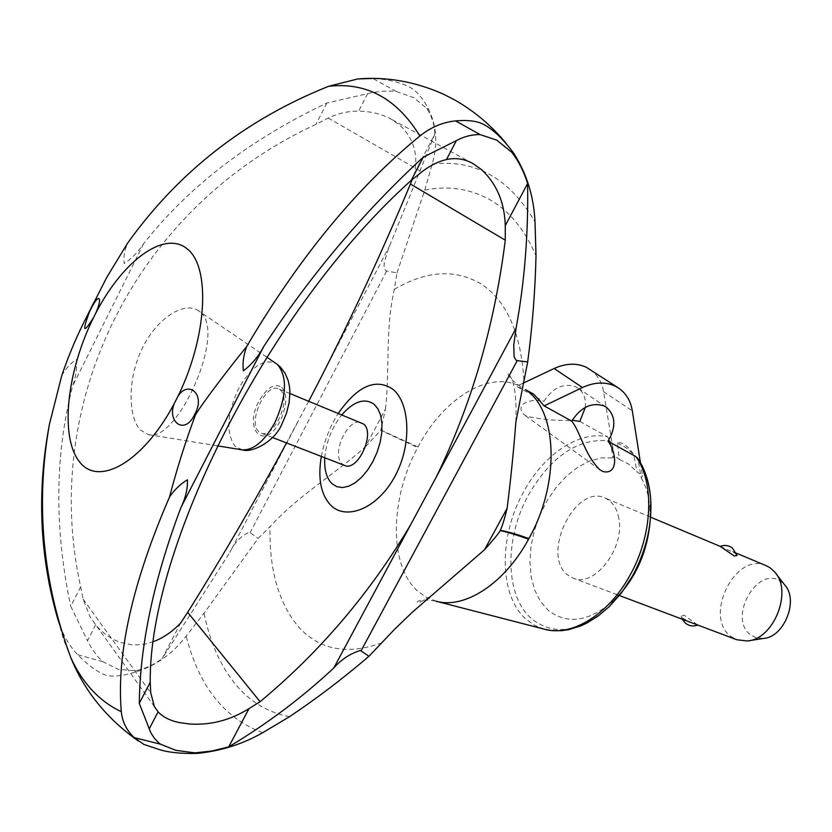 <?xml version="1.0" encoding="UTF-8"?>
<svg xmlns="http://www.w3.org/2000/svg" width="832" height="832" viewBox="0 0 832 832"><rect width="100%" height="100%" fill="white"/><g stroke="black" fill="none" stroke-linecap="round" stroke-linejoin="round"><path stroke-width="0.62" stroke-dasharray="4.16 3.12" d="M60.029 625.778C64.116 636.865 69.992 646.516 77.688 654.711C88.504 665.694 98.249 672.672 106.933 675.646C114.785 676.905 125.018 675.47 137.623 671.351C156.77 665.09 172.973 653.328 186.202 636.064L204.058 613.205L258.118 538.418L270.057 526.666C298.334 495.352 335.348 473.928 365.498 446.69M153.629 641.576L145.798 643.854L137.758 644.862L131.342 644.706L120.962 642.543C111.322 639.33 102.898 633.412 95.67 624.79L90.126 616.97L83.096 599.134L80.673 586.789C40.03 404.217 133.65 208.614 315.962 124.353L328.255 118.05C337.75 113.412 347.89 111.103 358.675 111.124C370.76 111.353 381.441 113.953 390.728 118.924L399.662 125.029C413.338 137.946 418.319 153.951 414.596 173.035L412.246 179.535M544.211 629.158L534.456 625.217L526.23 619.341C498.909 595.795 498.566 536.484 523.536 491.982C543.556 454.574 578.968 430.352 607.547 436.81L610.23 440.856L612.934 457.881L614.151 455.686L619.445 459.441L617.323 442.967C621.868 441.574 627.307 445.359 633.63 454.334L637 471.879L642.481 475.769L641.243 478.005L637.842 458.432M436.488 601.318L425.474 596.866L416.884 590.377C388.69 564.335 390.146 498.129 417.674 447.606L418.028 446.95C443.3 398.518 489.382 369.543 520.582 386.641L520.998 386.859M585.302 407.389C586.175 398.913 583.762 392.496 578.084 388.149L575.609 386.724C563.358 382.803 552.77 387.722 543.837 401.471C532.199 398.112 513.781 403.354 523.931 414.523L527.207 416.468C544.066 419.765 559.083 421.023 572.25 420.222M529.256 391.425L516.506 386.308L543.837 401.471M579.831 421.429L607.547 436.81M614.786 599.716C589.732 621.712 567.507 625.206 548.111 610.199L540.384 601.307L534.664 589.992L531.149 576.742L529.911 562.068L530.993 546.541L534.31 530.754L539.75 515.268L547.092 500.666L556.088 487.479L566.405 476.195L577.678 467.272L589.493 461.074L601.401 457.881L612.934 457.881M640.422 462.602L642.481 475.769M614.151 455.686L603.574 391.706C601.869 381.982 597.376 374.566 590.086 369.439M619.445 459.441L628.909 464.266L637 471.879M523.026 383.23L516.506 386.308M641.243 478.005C646.506 487.074 649.47 498.056 650.114 510.942L649.854 523.952M618.821 518.367C617.354 510.224 614.068 504.202 608.962 500.292L604.978 498.004C575.182 483.475 540.634 555.038 567.653 574.912L573.092 578.094C594.204 588.016 625.144 548.153 618.821 518.367M697.57 624.978L684.091 615.16L681.158 616.106L683.093 618.446L691.985 622.866M766.23 565.708C735.509 550.909 702.936 616.99 731.12 636.563L736.767 639.735M720.283 546.416L734.937 553.145L737.079 555.485M763.464 638.435L756.756 637.946L750.87 635.034C726.877 618.415 758.066 563.722 781.373 581.89L784.732 585M380.91 430.102L418.028 446.95L417.674 447.606L380.796 430.331L385.476 408.949L365.581 446.607M365.643 446.534L380.796 430.331M180.71 622.898L162.136 658.611L229.83 552.417C234.478 542.62 241.02 535.87 249.423 532.189L258.107 538.408M385.476 408.949C390 370.573 384.935 330.512 394.337 289.307L396.999 272.865L385.819 270.858L384.01 267.914L384.29 262.142L388.44 248.778L434.897 133.983L414.596 173.035M394.337 289.307C426.286 270.566 455.177 268.767 481 283.889C506.501 300.685 520.801 332.665 523.89 379.798M396.999 272.865L424.778 190.07C448.146 185.536 469.654 188.656 489.31 199.399C508.934 210.444 524.503 229.206 536.016 255.694M289.463 716.716C267.218 712.379 248.799 701.043 234.187 682.708C219.721 664.279 209.685 641.108 204.058 613.205M381.94 642.772C347.464 655.283 319.727 650.052 298.719 627.058C278.616 603.294 269.069 569.826 270.057 526.666M308.734 401.222L286.551 442.946M95.67 624.79L87.506 640.744L92.102 649.074L97.698 656.573L102.856 661.7L118.55 669.458L135.533 670.769C145.07 668.803 153.941 664.758 162.136 658.611M80.673 586.789L70.751 606.31L87.506 640.744M434.897 133.983C434.481 124.686 431.777 116.168 426.795 108.441L413.785 97.677L396.24 91.458L392.298 91.104L382.117 91.25L371.769 92.674L326.81 103.043C249.642 139.703 188.573 186.597 143.603 243.734C138.091 252.117 131.602 258.721 124.134 263.526C123.334 257.078 124.509 250.255 127.67 243.048M424.778 190.07L432.172 164.018C437.892 144.57 436.758 126.412 428.761 109.533C423.01 98.478 416.822 91.104 410.176 87.433C401.596 82.711 389.49 79.695 373.88 78.395M61.724 375.658C65.614 368.68 70.481 363.314 76.326 359.57C77.22 367.848 75.993 376.678 72.634 386.048C54.839 454.948 54.215 528.372 70.751 606.31M326.81 103.043L315.962 124.353M367.671 93.558L358.675 111.124M321.329 456.425C324.366 440.71 330.034 426.338 338.333 413.306M344.594 465.452L342.358 464.058C330.46 454.761 348.358 416.218 361.566 422.802M280.311 390.01C292.022 398.694 273.614 439.379 260.894 432.994L258.762 431.631C247.406 422.375 265.762 382.45 278.47 388.856L280.311 390.01M324.761 457.756C326.206 441.73 331.916 427.398 341.879 414.752M140.234 429.863L148.221 434.585C176.634 444.142 227.542 331.427 200.002 311.958L197.985 310.45C183.477 301.194 156.187 318.75 141.866 349.138C127.244 379.839 128.305 416.946 140.234 429.863M71.032 658.206L63.575 639.548L57.803 619.06M328.255 118.05L421.845 171.881M609.253 606.642L609.253 606.642C579.821 632.403 553.894 636.397 531.482 618.623C504.774 595.712 504.338 537.909 528.694 494.551C551.689 455.499 578.864 437.601 610.23 440.856M603.574 391.706L632.31 410.81M617.323 442.967L625.976 447.616L633.63 454.334M386.61 271.107L250.141 532.563M297.586 422.396L229.83 552.417M390.031 244.962L320.07 379.246M83.096 599.134L150.727 692.765M143.603 243.734L72.634 386.048M137.623 671.351L135.533 670.769M102.856 661.7L77.688 654.711M428.761 109.533L426.795 108.441M396.24 91.458L372.663 78.333M281.767 387.213C287.622 394.462 287.134 405.642 280.301 420.742C264.742 451.755 242.923 430.456 258.97 401.19C266.895 387.577 274.487 382.918 281.767 387.213M242.393 449.894L235.186 446.337C225.805 433.347 226.866 414.253 238.368 389.054C250.973 366.86 263.494 358.301 275.943 363.386L276.64 363.865M432.172 164.018C475.332 159.11 509.61 178.402 535.007 221.905M262.714 732.701C224.276 718.328 198.775 686.119 186.202 636.064M472.618 163.363L390.728 118.924M599.643 469.581L523.931 414.523M618.831 388.242L617.999 387.691M617.136 594.682L573.092 578.094M681.158 616.106L682.219 619.195M776.027 573.747L774.654 571.969M749.403 640.63L747.188 640.973M736.414 553.186L729.435 550.254M650.582 517.15L604.978 498.004M605.987 407.004L578.084 388.149M154.419 706.638L90.126 616.97M272.428 437.466L260.894 432.994M435.25 600.995C424.247 599.373 418.194 599.862 417.071 602.472C418.309 603.179 422.677 601.214 430.175 596.565M217.225 445.806L148.221 434.585M266.687 357.105L197.985 310.45M289.921 393.526L278.47 388.856M515.882 421.897C516.558 401.887 515.216 387.66 511.836 379.215L508.394 373.069C507.01 375.253 511.066 379.777 520.582 386.641M506.282 143.593L513.458 152.859M544.357 629.2L543.712 629.023"/><path stroke-width="1.25" d="M456.383 140.608C463.996 136.49 471.9 134.482 480.074 134.576L496.694 140.109L511.774 152.256C518.752 161.398 524.025 171.818 527.592 183.539C528.445 233.355 524.618 281.57 516.1 328.182L513.75 344.978L514.114 357.074L516.36 360.526L527.686 361.941L515.882 421.897C513.594 451.277 510.682 480.054 507.146 508.227L484.515 549.765L412.287 612.258L394.649 629.231L368.961 656.282C343.034 678.475 316.534 698.62 289.463 716.716L262.714 732.701C242.59 744.162 220.709 751.067 197.07 753.418C180.045 753.74 167.003 752.305 157.966 749.102L143.884 744.422L134.181 737.578C126.547 730.319 122.262 721.677 121.306 711.662C116.366 654.17 132.444 582.598 169.541 496.943C176.935 468.697 185.567 441.376 195.426 414.97C201.271 404.716 228.509 368.857 246.626 346.632C243.474 355.306 242.393 363.376 243.381 370.822C251.42 364.832 258.222 356.71 263.786 346.466C310.263 275.382 363.428 212.285 423.27 157.165L456.383 140.608L446.482 159.578C438.235 161.439 430.019 165.547 421.845 171.881L411.195 180.398C269.35 307.622 148.595 546.738 150.238 682.282L150.727 692.765L154.419 706.638L158.101 711.88C162.926 717.028 169.978 720.595 179.244 722.582L189.717 724.006C210.6 725.348 230.36 720.221 248.986 708.646L228.717 746.855L211.89 751.015L194.875 752.866L175.874 750.339L160.607 744.234L158.33 742.404L154.419 738.338L150.769 732.618L139.277 703.373C140.015 644.654 153.889 579.384 180.908 507.582C185.63 497.858 187.803 488.592 187.418 479.783C180.534 483.902 174.585 489.622 169.541 496.943M373.88 78.395L357.76 78.946L328.546 86.31C245.658 119.517 178.703 171.756 127.67 243.048L106.933 277.056L86.798 316.607C77.22 335.036 68.869 354.723 61.734 375.658L49.39 424.466C36.774 491.306 39.582 556.171 57.803 619.06L60.029 625.778M248.986 708.646L260.094 701.688C320.039 651.893 370.25 592.842 410.758 524.545L436.342 476.861C471.515 404.602 494.499 325.707 505.284 240.188L505.263 225.628C504.577 202.301 496.579 183.57 481.281 169.416L472.618 163.363C464.152 158.818 455.447 157.56 446.482 159.578M368.961 656.282L360.329 650.468C350.054 653.682 341.214 659.516 333.798 667.982C301.714 697.902 266.687 724.194 228.717 746.855M527.592 183.539L505.263 225.628M423.27 157.165L411.195 180.398M507.135 508.227L507.114 508.331C504.67 518.45 502.414 525.782 500.344 530.348L500.209 530.598C498.815 533.26 493.605 539.625 484.588 549.682L484.515 549.765M500.344 530.348C508.123 531.742 517.65 534.487 528.913 538.585L528.518 539.292C517.317 535.08 507.884 532.189 500.209 530.598M638.643 460.72C645.923 471.692 650 485.493 650.863 502.122C650.052 484.89 645.705 470.33 637.842 458.432L635.96 456.622L608.026 441.189C616.512 452.109 618.706 475.062 603.065 471.598L599.654 469.581C584.272 454.282 580.632 432.214 571.74 421.127L544.149 405.891L533.832 394.243L525.387 389.584C557.461 409.864 560.518 482.56 528.913 538.585L528.518 539.292C504.275 584.074 464.11 609.586 435.708 601.12M635.96 456.622C654.961 483.08 652.673 535.704 629.616 575.942C608.13 615.066 571.199 637.104 544.211 629.158L436.488 601.318M571.74 421.127C580.892 407.077 591.656 402.012 604.032 405.922L606.518 407.358C615.763 415.875 616.262 427.149 608.026 441.189M572.25 420.222L579.831 421.429L585.302 407.389M544.149 405.891L582.442 387.525C594.277 382.096 605.114 381.597 614.952 386.027L618.831 388.242C626.174 393.411 630.666 400.93 632.31 410.81L640.422 462.602M617.999 387.691L586.238 367.234C576.493 362.825 565.802 363.241 554.154 368.503L523.026 383.23M649.854 523.952C646.62 553.925 634.93 579.186 614.786 599.716L609.253 606.642L598.146 616.044L586.477 623.282L580.507 626.028L568.485 629.699L561.236 630.708L550.95 630.469L544.357 629.2M617.136 594.682L736.767 639.735L747.188 640.973C773.666 639.714 793.031 591.084 774.654 571.969L770.349 568.006L766.23 565.708L736.414 553.186M720.221 546.385C724.474 544.794 728.489 545.282 732.254 547.841L737.079 555.485L734.292 556.026L720.283 546.416L650.582 517.15M776.027 573.747L784.732 585C799.032 599.934 784.118 637.416 763.464 638.435L749.403 640.63M412.246 179.535L410.446 184.018C382.47 251.046 352.342 316.118 320.07 379.246L308.734 401.222M286.551 442.946C256.204 498.95 223.257 555.422 187.689 612.352L180.71 622.898C172.671 631.457 163.644 637.676 153.629 641.576M158.101 711.88L149.178 728.957M150.238 682.282L139.277 703.373M90.314 310.118L91.166 308.464C100.266 290.316 103.106 299.281 93.746 317.19C120.463 262.974 163.301 229.434 187.054 248.737C211.245 267.103 207.106 339.643 176.145 399.89C185.058 378.83 205.785 391.706 195.676 412.537L193.742 416.312C182.894 436.478 164.684 418.902 176.145 399.89C145.506 460.439 99.559 487.656 79.747 462.114C59.467 437.424 66.737 371.166 93.746 317.19C83.387 333.923 81.973 332.134 89.492 311.823L90.314 310.118M246.626 346.632C298.802 257.982 356.554 187.762 419.89 135.98C430.914 127.223 442.801 122.2 455.551 120.9C468.53 119.746 478.317 121.15 484.921 125.112C494.031 130.281 503.547 139.526 513.458 152.859L513.812 153.4C526.76 173.722 533.832 196.56 535.007 221.905L536.016 255.694C535.174 291.2 532.397 326.612 527.686 361.941M338.333 413.306C357.344 386.11 375.367 377.988 392.413 388.929C409.105 401.398 412.953 442.489 395.179 475.946C377.302 509.309 345.894 520.52 330.897 505.388C320.85 494.801 317.658 478.473 321.329 456.425M341.879 414.752C353.766 401.305 364.458 397.758 373.963 404.123L377.915 408.803L380.63 415.324L381.95 423.342L381.805 432.463L380.182 442.218L377.156 452.088L372.892 461.542L367.609 470.101L361.598 477.287L355.181 482.758L348.691 486.231L342.462 487.562L336.804 486.689L332.01 483.694C326.529 478.223 324.116 469.581 324.761 457.756M289.921 393.526L363.49 423.977C375.742 432.744 357.822 471.973 344.594 465.452L272.428 437.466M121.306 711.662C99.663 701.501 82.909 683.686 71.032 658.206C84.448 691.059 106.86 718.64 138.258 740.948M160.607 744.234L134.181 737.578M197.07 753.418L194.875 752.866M410.758 524.545L333.798 667.982M516.1 328.182L436.342 476.861M517.182 360.755L361.067 650.822M650.114 510.942L650.863 502.122C651.685 527.311 645.476 552.063 632.258 576.389L621.577 592.727L609.253 606.642M554.154 368.503L582.442 387.525M263.786 346.466L180.908 507.582M328.546 86.31C366.402 81.952 396.854 98.509 419.89 135.98M195.676 412.537L193.742 416.312M91.166 308.464L89.492 311.823M480.074 134.576L455.551 120.9M187.689 612.352L260.094 701.688M410.446 184.018L505.284 240.188M266.687 357.105L277.451 364.499C287.612 376.875 286.738 396.282 274.81 422.739C264.118 441.771 253.032 450.778 241.561 449.758L217.225 445.806M513.812 153.4L511.774 152.256M682.219 619.195L685.412 623.178C689.218 626.07 693.358 626.694 697.83 625.071M606.518 407.358L605.987 407.004M506.282 143.593C491.858 125.965 474.874 111.53 455.333 100.318L443.872 94.38C415.594 81.671 386.88 76.534 357.76 78.946M86.798 316.607L93.642 302.827M49.39 424.466C35.391 504.046 42.598 581.953 71.032 658.206M276.64 363.865L280.426 367.068L284.95 373.006L288.132 380.359L289.505 386.766L289.921 392.454L289.099 402.813L286.458 413.317L282.183 423.415M281.965 423.852C275.361 441.158 251.898 453.346 242.393 449.894"/></g></svg>
